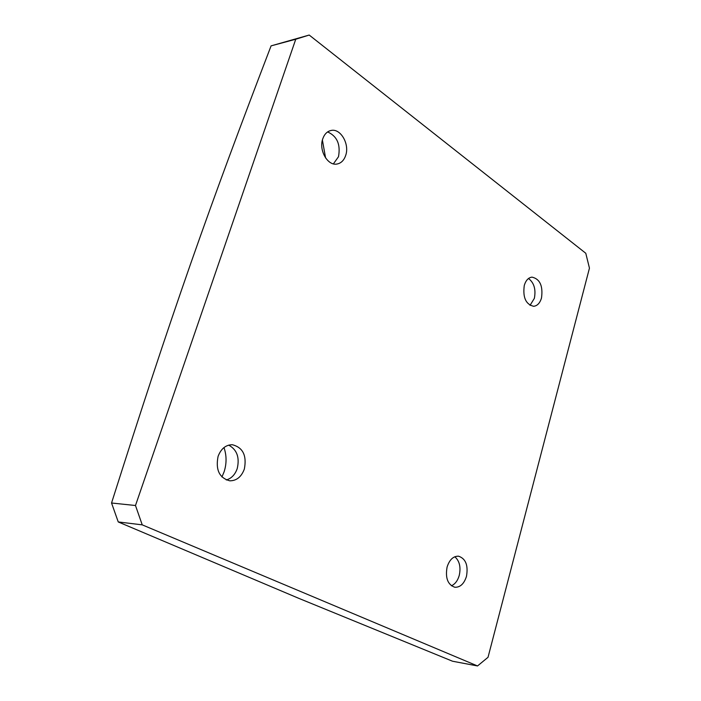<?xml version="1.0" encoding="UTF-8"?>
<svg xmlns="http://www.w3.org/2000/svg" width="701" height="701" viewBox="0 0 701 701"><rect width="100%" height="100%" fill="white"/><g stroke="black" fill="none" stroke-linecap="round" stroke-linejoin="round"><path stroke-width="1.05" d="M322.399 140.069L325.588 157.953M223.996 447.562C226.668 455.422 226.73 463.449 224.18 471.624L221.937 476.978M477.53 665.95L452.548 661.227L298.792 598.347L118.25 521.947L111.547 503.003C142.469 405.713 164.148 339.678 190.803 263.269C217.652 186.781 240.671 125.225 271.085 45.872L309.202 35.05L295.752 39.238L135.486 505.509L142.233 524.856L477.53 665.95L488.027 657.293L589.453 268.132L585.782 253.271L309.202 35.05M528.501 278.507C534.083 282.766 536.037 289.382 534.364 298.354L530.026 305.364M541.514 297.934C539.972 303.077 537.352 305.864 533.663 306.293C525.794 304.4 522.666 297.434 524.287 285.403C525.829 280.356 528.396 277.596 531.998 277.132C539.945 278.963 543.109 285.894 541.514 297.934M244.342 469.065C241.407 476.89 236.552 480.816 229.77 480.816C219.334 477.951 215.444 469.81 218.081 456.377C220.999 448.736 225.731 444.855 232.276 444.723C242.914 447.413 246.936 455.527 244.342 469.065M466.472 576.371C464.097 583.793 460.224 587.42 454.87 587.263C447.755 584.757 445.161 578.01 447.098 567.013C449.481 559.696 453.284 556.095 458.524 556.191C465.727 558.609 468.373 565.33 466.472 576.371M345.663 155.499C343.981 160.345 341.133 163.184 337.12 164.008C327.77 166.19 318.543 150.207 322.758 138.842C324.423 134.136 327.192 131.35 331.047 130.474C340.563 128.099 349.817 144.152 345.663 155.499M271.085 45.872L295.752 39.238M454.809 556.743C459.541 560.931 461.021 567.162 459.251 575.433C457.709 580.691 455.089 584.143 451.383 585.782M228.692 445.126C236.947 449.63 239.795 457.455 237.227 468.592C235.072 474.691 231.418 478.476 226.274 479.975M111.547 503.003L135.486 505.509M118.25 521.947L142.233 524.856M327.612 131.928C337.102 136.178 340.73 144.45 338.487 156.744L333.404 163.85"/></g></svg>
